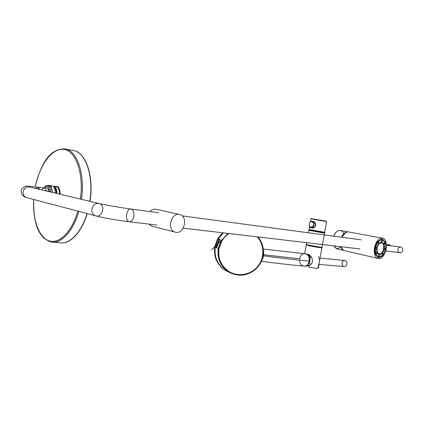 <?xml version="1.0" encoding="UTF-8"?>
<svg xmlns="http://www.w3.org/2000/svg" width="424" height="424" viewBox="0 0 424 424"><rect width="100%" height="100%" fill="white"/><g stroke="black" fill="none" stroke-linecap="round" stroke-linejoin="round"><path stroke-width="0.64" d="M397.866 249.349C397.707 251.141 398.401 252.243 399.943 252.651C401.385 252.699 402.323 251.93 402.747 250.351C402.901 248.565 402.217 247.462 400.685 247.049C399.233 246.996 398.29 247.764 397.866 249.349M176.103 232.331L174.858 232.045C166.431 229.517 171.603 211.693 179.914 214.576C188.171 216.473 184.477 233.698 176.103 232.331M306.351 244.293L306.314 244.494C307.495 245.051 316.622 246.81 320.449 247.219C322.033 247.393 322.553 247.362 322.012 247.128L324.535 233.083M312.34 230.635L308.847 230.296L323.019 232.914L324.556 232.962L321.116 232.193M341.256 246.752C341.935 248.893 343.043 250.197 344.579 250.658L344.823 250.717M382.427 238.171C378.706 238.134 376.061 241.282 374.493 247.627C373.73 253.473 374.896 257.082 377.991 258.444C385.342 260.903 390.085 239.216 382.427 238.171L348.676 231.954C346.042 231.679 343.827 233.454 342.03 237.281M49.057 185.839L47.467 185.606L49.057 185.839C50.944 186.369 51.956 188.542 52.083 192.364L52.083 192.252M47.727 185.643L49.126 185.415C51.134 185.988 52.2 188.32 52.306 192.417M50.689 186.083L52.099 185.855C54.177 186.465 55.242 188.887 55.295 193.121M47 191.16L45.93 189.517M320.364 247.208L307.856 244.945M375.595 253.292L376.051 253.017L376.274 253.303L376.846 252.423L376.618 248.263L375.426 248.13L375.611 253.356M378.674 241.929L378.441 242.369L378.844 243.143L381.462 241.775L381.764 240.647L381.526 239.724L378.574 241.256L378.674 241.929M375.563 247.378L376.751 247.542L378.457 243.609L378.224 242.634L377.911 242.857L377.609 242.427L375.563 247.378M378.621 256.165L379.061 254.898L376.909 252.958L376.109 254.702L378.383 256.87L378.621 256.165M382.337 255.391L382.469 254.294L382.072 253.541L379.469 254.946L379.167 256.075L379.406 256.981L382.337 255.391M385.278 249.339L384.128 249.179L382.448 253.07L382.676 254.029L382.983 253.806L383.28 254.22L385.278 249.339M384.049 244.346L384.271 248.543L385.289 248.761L385.257 243.445L384.828 243.768L384.61 243.482L384.043 244.288M385.246 241.972L382.4 239.094L385.246 241.972L384.754 243.228L385.474 242.661L385.66 243.169L386.206 243.259C386.836 247.213 386.142 251.003 384.118 254.623L383.206 255.015L382.718 254.31L382.713 255.624M382.225 256.133L379.003 257.675L379.31 256.35L378.706 256.287L378.478 257.543L375.627 254.782L376.13 253.563L375.272 254.177C374.175 249.741 374.943 245.528 377.583 241.542L378.181 242.348L378.134 241.065L381.854 239.109L381.627 240.366L382.22 240.45L382.4 239.094M382.119 240.525L381.78 241.812L383.99 243.816L384.775 242.093L382.543 239.867L382.119 240.525M377.106 247.945C376.676 251.231 377.334 253.25 379.083 254.008C383.174 255.349 385.819 243.265 381.563 242.666C379.475 242.629 377.985 244.388 377.106 247.945M65.222 148.972L73.511 150.573C85.775 152.11 94.155 176.04 89.999 201.342M87.222 213.601C81.7 232.103 70.426 244.033 60.844 242.857M56.217 193.344C56.18 189.475 55.226 187.191 53.35 186.486L53.36 186.475C55.343 187.053 56.355 189.358 56.403 193.386M37.222 187.254L38.033 187.127L39.776 189.448M46.327 191.001C46.03 189.247 45.4 188.267 44.446 188.055C43.55 187.964 42.734 188.606 41.992 189.973M343.944 266.505C342.497 265.97 341.866 264.777 342.046 262.944C342.465 261.295 343.382 260.479 344.797 260.5C347.987 260.728 347.367 267.062 344.203 266.553L343.944 266.505M308.439 255.683C310.787 258.932 310.548 261.963 307.713 264.783M309.197 257.278C310.13 259.658 309.849 261.836 308.349 263.808M309.732 257.75L310.771 256.61M310.416 264.592L309.297 262.997M387.568 245.342L389.38 244.77L390.933 245.782M36.051 188.569L38.001 187.366L39.623 189.411M306.229 265.859L309.239 266.102M306.176 254.061L307.411 254.109C311.884 254.898 315.085 262.922 309.382 265.292L309.043 267.178C315.562 268.376 318.631 268.662 318.26 268.037L317.926 267.883L318.445 264.979L319.071 263.511L321.896 247.796M307.538 254.14L306.6 254.236M318.546 256.451L319.664 260.214M307.437 244.839C306.366 244.818 307.056 245.093 309.509 245.66C314.767 246.874 323.655 248.125 320.793 247.256M307.729 254.199L307.649 254.649M307.289 254.617L310.792 256.372M311.534 263.516L311.232 263.823M311.836 257.856L307.872 254.904C308.343 254.527 309.711 255.598 311.974 258.115M312.228 221.482L313.267 221.37C314.937 221.906 315.737 223.209 315.673 225.277C315.021 227.259 313.818 228.192 312.064 228.075L311.311 227.73M311.523 227.683L312.038 227.847C313.262 227.958 314.285 227.397 315.111 226.167L315.44 225.239C315.456 223.236 314.645 222.006 313.007 221.556L312.446 221.561M310.94 227.672C309.764 227.974 309.244 226.533 309.387 223.358C310.145 221.8 310.988 221.148 311.91 221.402C313.871 222.091 314.507 223.618 313.824 225.971C313.082 227.216 312.117 227.783 310.94 227.672L312.038 227.847M313.479 225.817C314.953 222.505 310.421 220.003 309.472 223.284C309.112 227.338 310.447 228.186 313.479 225.817M299.598 260.145C299.62 263.797 301.12 265.784 304.082 266.108C306.817 266.272 308.486 264.597 309.096 261.078C309.684 256.748 308.28 254.305 304.872 253.743L304.867 253.743C302.084 253.531 300.388 255.206 299.773 258.762L263.654 254.787M261.38 261.301C277.778 263.468 292.014 265.069 304.082 266.108L304.088 266.108C306.457 266.823 308.158 265.148 309.191 261.083M261.009 261.094L262.308 258.868L263.405 252.635L263.77 252.799L263.49 255.836L262.726 258.725L261.672 260.622M263.362 250.043L263.77 252.794M258.031 236.947C261.762 241.463 263.553 246.689 263.405 252.635L262.838 249.328M218.408 238.776L223.416 232.871L218.397 238.765L221.333 240.519L218.286 248.703C216.987 258.545 220.464 266.33 228.722 272.054C237.959 276.909 246.736 276.135 255.057 269.743C258.486 266.797 260.898 263.172 262.308 258.868L262.726 258.725M229.034 233.534C226.135 235.453 223.782 237.906 221.964 240.896L218.991 248.867C217.788 258.661 221.18 266.251 229.156 271.625C238.315 277.216 251.061 274.784 257.866 266.256C264.74 257.787 264.486 244.738 257.225 236.852M218.302 238.929L215.307 247.049C214.067 257.22 217.586 265.09 225.865 270.66L232.93 273.432M226.888 270.046L223.496 267.655M216.245 247.568L219.155 239.454M48.755 191.574C48.214 188.129 46.974 187.037 45.029 188.293M52.083 192.061L52.073 191.749M52.062 191.558L52.041 191.251M52.025 191.065L51.998 190.768M51.972 190.583L51.935 190.297M51.903 190.116L51.855 189.835M51.818 189.666L51.76 189.396M224.768 268.111L221.625 265.175M216.616 247.775L219.515 239.613M224.444 269.728C217.067 264.078 213.982 256.493 215.196 246.975L215.312 247.001M223.247 232.85L218.069 239.067L217.618 238.807L222.579 232.776L217.618 238.807L214.745 246.726C213.495 257.559 217.454 265.684 226.617 271.1M214.788 246.715L217.655 238.829M221.153 264.417L223.644 266.844M220.316 262.88L222.653 265.541M222.568 265.419L220.098 262.43M216.738 247.844L219.69 239.539M214.745 246.726L215.196 246.975C214.374 257.437 217.417 264.989 224.323 269.637M179.294 214.438L155.698 209.196C153.562 208.958 151.617 209.742 149.858 211.555M174.858 232.045L151.569 226.093L148.84 224.089L151.569 226.093L152.799 226.379M43.937 187.98C46.921 184.875 48.797 186.141 49.566 191.77C48.797 186.141 46.921 184.875 43.937 187.98M47.562 185.622C49.417 186.131 50.424 188.261 50.583 192.008C50.424 188.261 49.417 186.131 47.562 185.622C46.465 185.288 45.214 186.067 43.815 187.959C45.214 186.067 46.465 185.288 47.562 185.622M377.132 247.955C375.765 255.354 382.48 256.07 383.762 248.771C385.156 241.484 378.473 240.546 377.132 247.955M376.623 247.69L375.632 247.563M385.289 248.761L384.324 248.639M385.246 242.024L382.453 239.189M377.683 241.616C375.07 245.565 374.302 249.741 375.388 254.14M379.077 257.607L382.761 255.571M65.042 148.941C77.046 150.451 85.298 174.004 81.403 199.307C85.298 174.004 77.046 150.451 65.042 148.941C48.617 148.326 40.216 166.187 35.266 186.979C40.216 166.187 48.617 148.326 65.042 148.941L64.469 148.851M51.951 242.099L49.184 241.442L44.128 238.272C40.757 235.415 37.142 228.022 36.035 223.713C34.005 216.468 33.226 208.385 33.692 199.471C33.385 219.892 36.591 237.986 51.951 242.099C61.713 243.588 73.373 230.905 78.832 211.385C73.373 230.905 61.713 243.588 51.951 242.099L49.407 241.51M35.314 186.989C39.559 164.952 52.247 147.51 64.093 149.455C75.975 151.077 84.069 173.962 80.401 199.068C84.069 173.962 75.975 151.077 64.093 149.455C52.247 147.51 39.559 164.952 35.314 186.989M77.836 211.12C71.857 232.076 58.973 244.516 48.882 240.79C38.743 237.191 32.595 219.346 33.74 199.487C32.494 219.33 38.706 237.408 48.882 240.79C58.91 244.743 71.974 232.156 77.836 211.12M53.615 186.279L53.758 186.295C55.82 186.904 56.864 189.305 56.89 193.503C56.864 189.305 55.82 186.904 53.758 186.295L56.731 186.735M53.647 186.279L56.222 186.661M59.45 194.107C59.477 189.793 58.433 187.313 56.312 186.671M60.107 194.261C60.023 188.325 58.422 185.744 55.311 186.523M60.33 242.809C69.981 244.245 81.445 232.278 87.021 213.548M89.793 201.294C93.943 175.992 85.563 152.073 73.31 150.536L72.727 150.441M27.332 197.796L26.277 197.515C23.94 196.402 22.907 194.452 23.172 191.674C24.216 188.012 26.468 186.496 29.929 187.117L98.501 203.356M91.918 208.974C93.121 204.702 95.585 202.889 99.306 203.547C106.249 205.555 101.808 218.662 95.172 215.694C92.665 214.454 91.584 212.212 91.918 208.974M133.841 216.314C134.254 212.244 133.322 209.816 131.043 209.032C126.299 208.025 124.508 221.397 129.336 221.789C131.525 221.768 133.03 219.939 133.841 216.314M306.123 244.77L308.916 245.687C314.189 246.901 323.464 248.284 322.06 247.648M304.665 253.722L306.229 244.961L306.939 244.701C305.407 244.627 306.091 244.929 308.99 245.602C315.09 247.007 325.197 248.395 321.307 247.303M308.974 229.591L324.71 232.394M308.995 229.49L324.683 232.278L326.591 221.646M310.893 218.842L326.602 221.593L326.454 221.291M313.866 219.16L323.623 220.692L313.866 219.16M333.683 236.163L335.517 232.94M340.986 247.118L336.995 248.83L333.529 245.841M333.714 236.168C335.464 232.119 337.721 230.227 340.472 230.481C341.945 230.81 343.053 231.891 343.8 233.735M341.585 237.217C343.339 233.465 345.512 231.69 348.104 231.891L340.472 230.481C337.663 230.227 335.384 232.119 333.64 236.157M333.476 245.835L336.481 248.729L344.134 250.51C342.619 250.059 341.527 248.793 340.848 246.704M341.166 246.742L342.11 248.681M345.459 232.755L341.887 237.26M263.097 255.82L263.49 255.836C280.619 258.121 295.825 259.87 309.096 261.078M262.79 254.676L263.267 254.739M227.958 233.407L221.339 240.525M225.865 270.66L228.722 272.054M218.286 248.703L215.307 247.044M218.069 239.067L215.196 246.975L218.069 239.067M223.252 266.357L220.809 263.818M385.723 250.944L399.943 252.651M386.45 245.194L400.685 247.049M149.836 211.549C151.596 209.737 153.546 208.953 155.693 209.196L156.043 209.255M306.314 244.494L306.637 242.671M308.407 232.776L308.847 230.296M344.579 250.658L377.991 258.444M49.126 185.415L52.099 185.855M375.622 253.308L375.441 248.13M384.059 244.298L384.271 248.469M379.003 257.675L382.745 255.619M379.083 254.008C378.351 253.531 376.804 253.759 377.143 247.955C378.033 244.388 379.507 242.623 381.563 242.666M52.761 242.168L60.537 242.825M44.446 188.055L38.033 187.127M318.912 264.406L344.203 266.553M320.035 258.142L344.797 260.5M308.561 255.094L307.734 254.946M309.361 265.398L307.061 265.403M389.38 244.77L386.386 244.378M38.001 187.366C28.811 186.051 26.283 186.009 26.394 186.125C27.131 185.489 21.142 187.609 21.232 191.123C21.184 194.298 22.87 196.429 26.277 197.515L95.172 215.694C102.862 217.862 118.646 220.507 129.336 221.789M99.306 203.547C102.852 204.437 121.1 207.787 131.043 209.032L158.608 212.726M156.954 225.043L129.437 221.8M183.142 228.128L359.918 248.946M182.219 215.885L361.137 239.836M318.26 268.037L319.071 263.511M324.747 232.394C326.671 232.893 317.528 231.536 311.719 230.322L308.974 229.612L309.504 226.633M325.685 221.084L311.073 218.614L310.352 221.869M311.91 221.402L312.965 221.551M321.016 231.992L321.323 232.453M312.509 230.481L311.741 230.788M309.197 261.062C309.52 258.258 309.276 256.478 308.465 255.72C307.161 254.458 305.964 253.801 304.872 253.743M304.867 253.743L263.262 249.021M254.654 269.521L255.057 269.743L252.476 271.662L244.531 274.842C238.749 275.452 233.295 274.402 228.176 271.694C223.633 268.228 220.39 263.431 218.445 257.31L218.45 247.998L220.888 241.32L211.433 249.916L221.143 240.853M220.453 239.995L218.249 239.019"/></g></svg>
